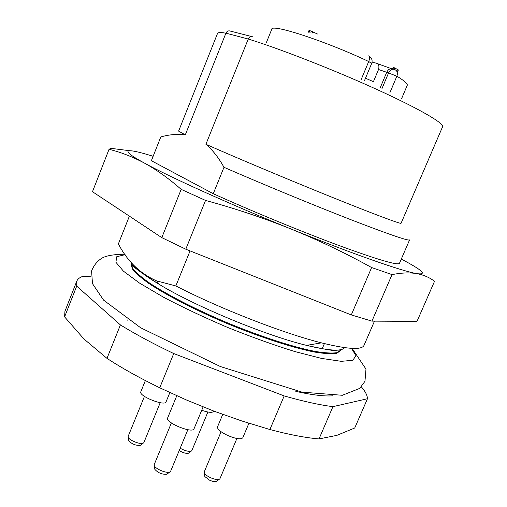 <?xml version="1.0" encoding="UTF-8"?>
<svg xmlns="http://www.w3.org/2000/svg" width="507" height="507" viewBox="0 0 507 507"><rect width="100%" height="100%" fill="white"/><g stroke="black" fill="none" stroke-linecap="round" stroke-linejoin="round"><path stroke-width="0.76" d="M129.386 216.159L118.385 243.905C127.434 261.352 140.211 273.691 156.701 280.929L175.847 285.935L190.062 250.902M175.847 285.935C219.861 308.643 283.16 333.283 321.463 342.859C347.732 349.329 361.922 350.166 364.02 345.362L374.483 321.146M129.374 216.153L118.385 243.905M132.169 263.577C135.724 268.685 144.698 275.586 159.09 284.294C138.924 271.384 129.741 264.451 131.56 263.488L132.479 268.007C135.401 271.967 140.845 276.809 148.811 282.538C166.733 294.592 196.507 309.891 229.202 323.574C261.999 337.022 293.87 347.257 315.069 351.402C324.753 352.986 332.028 353.411 336.889 352.676L340.742 350.134L340.463 350.774L336.61 353.335C331.743 354.076 324.461 353.664 314.777 352.086C293.578 347.96 261.701 337.732 228.911 324.29C196.215 310.607 166.442 295.296 148.538 283.229C140.572 277.494 135.128 272.639 132.213 268.666L131.3 264.134L131.744 263.101M131.535 263.665L131.858 263.234M295.803 391.372C311.818 394.934 324.068 396.423 332.541 395.84M216.793 481.092L216.248 481.485C214.683 481.904 212.382 481.435 209.359 480.085L204.834 476.561L204.739 475.889M167.342 473.83L166.727 474.279C162.012 474.501 158.064 472.879 154.876 469.4L154.762 468.652M140.756 445.007L140.236 445.393C135.724 445.602 131.915 444.088 128.81 440.849L128.708 440.209M188.832 452.909L188.357 453.258C185.917 453.664 182.875 452.764 179.218 450.546M221.077 431.73L204.239 471.947L204.315 472.961C205.082 474.457 207.046 475.984 210.209 477.531C214.157 479.286 217.142 479.901 219.17 479.362L219.949 478.716L236.883 438.504M171.385 422.914L154.217 464.577L154.312 465.711C155.465 468.981 166.607 473.563 169.737 472.061L170.606 471.326L187.856 429.702M144.444 396.385L128.163 436.35L128.252 437.319C129.31 440.323 140.249 444.677 143.12 443.238L143.861 442.598L160.206 402.697M180.175 448.239C184.776 450.748 188.433 451.731 191.158 451.192L191.83 450.622L207.889 412.026M222.744 414.396L217.497 426.938C217.237 429.144 220.52 431.939 227.345 435.31C235.73 438.859 240.882 439.683 242.79 437.775L248.918 423.256M176.785 395.733L167.665 417.895C164.927 422.502 192.73 433.954 194.042 428.757L203.111 406.918M145.37 380.586L140.813 391.784C138.322 395.967 164.914 406.601 166.043 401.886L169.864 392.576M201.723 410.252C207.655 412.349 211.482 412.85 213.213 411.766L213.637 411.025M106.996 358.373L120.413 324.911L76.703 286.132L76.772 281.208L64.94 311.298L64.598 316.881L83.947 338.999L106.996 358.373C121.914 368.12 139.488 377.924 159.73 387.798L186.81 400.15L214.182 411.228L241.89 420.994L269.908 429.53C289.193 434.651 305.563 437.782 319.011 438.916L336.8 435.386L354.729 428.003L367.467 398.743L332.934 406.652L319.011 438.916M269.908 429.53L284.18 395.923L173.736 353.55L159.73 387.798M332.934 406.652C319.657 404.985 303.401 401.405 284.18 395.923M173.736 353.55C153.336 343.816 135.559 334.265 120.413 324.911M76.703 286.132L64.598 316.881M76.772 281.208C77.698 278.964 79.84 277.304 83.211 276.233L91.057 276.828M361.352 386.828C365.338 391.429 367.379 395.403 367.467 398.743M153.12 156.289L151.378 155.75C125.191 147.689 118.264 148.849 144.59 163.178C169.706 177.019 230.856 204.689 291.582 229.215C263.748 218.054 235.071 208.459 205.538 200.43L185.784 249.203L351.3 314.929L371.942 321.127L417.001 321.381L434.524 281.309C429.683 277.544 423.795 274.984 416.849 273.622C427.699 275.067 422.508 270.218 401.291 259.083M205.538 200.43L181.183 189.371C168.812 178.502 156.619 169.775 144.59 163.178C132.504 156.764 120.66 152.144 109.056 149.305L92.477 191.709L109.094 149.178L111.128 148.374L129.634 150.706M185.784 249.203L161.796 237.631L181.183 189.371M161.796 237.631L92.477 191.709M223.98 167.304C262.404 184.06 313.066 204.974 350.464 219.537C388.673 234.297 408.376 241.085 409.58 239.912L399.446 263.355C397.786 265.592 377.766 259.698 339.392 245.673C301.861 231.75 251.352 210.95 213.263 193.712L223.98 167.304C218.682 157.74 212.655 150.059 205.899 144.28L248.253 39.026L225.919 33.183C226.971 31.123 228.48 30.433 230.438 31.111L251.535 36.523M185.296 134.868L178.603 131.117L217.497 33.506C217.921 32.397 220.729 32.29 225.919 33.183L185.296 134.868C177.26 133.867 169.097 134.558 160.808 136.934L151.378 160.719L213.263 193.712M151.378 160.719L160.808 136.934M392.025 274.604L371.625 267.544C346.008 253.348 319.328 240.572 291.582 229.215C352.511 253.925 402.685 271.391 416.849 273.622C409.827 272.424 401.557 272.753 392.025 274.604L371.942 321.127M351.3 314.929L371.625 267.544M317.477 33.994L309.847 30.61L308.953 30.578L308.224 32.353M398.363 69.972L397.634 71.709L398.363 69.972L394.89 68.008L393.236 67.399L392.437 68.895M312.73 31.561L312.001 33.348M398.16 69.808L397.425 71.544M394.199 67.672L393.559 69.18M365.496 78.211L373.425 81.678L378.533 69.51C379.413 66.03 378.723 63.933 376.448 63.217L372.062 62.12M252.556 36.783C250.762 36.136 249.33 36.884 248.253 39.026C279.338 48.571 333.391 69.674 376.289 89.194C419.289 108.745 444.392 123.435 442.586 126.744L401.075 223.264C401.012 224.284 374.267 214.309 331.052 196.855C287.932 179.44 235.166 157.259 205.899 144.28M156.701 280.929L159.09 284.294C194.973 306.234 265.674 335.52 306.558 345.375C329.03 350.806 341.718 351.56 344.614 347.65M125.096 254.647L116.737 256.738L115.9 262.258L123.416 271.156L139.488 283.058L163.482 297.203C182.976 307.432 204.422 317.54 227.827 327.528C251.44 336.997 273.729 344.994 294.7 351.509L321.59 358.424L341.274 361.326L352.771 360.3L355.984 355.762L351.459 348.341M309.847 30.61L309.118 32.391M393.236 67.399L392.583 68.958M394.89 68.008L394.319 69.364M381.853 88.896L388.635 72.78C390.219 69.713 392.234 68.629 394.687 69.529C397.222 70.682 397.951 72.9 396.873 76.177L389.896 92.718M401.645 98.529L407.235 85.341C407.831 83.845 404.377 80.79 396.873 76.177L386.727 72.286C388.305 69.225 390.314 68.147 392.767 69.047L393.21 69.161M380.092 88.066L386.727 72.286L378.533 69.51M377.303 63.578L391.391 68.679M361.193 79.498L368.709 61.518C369.933 58.223 369.914 56.334 368.652 55.852M266.397 42.506L271.771 29.235C271.182 23.411 325.893 41.219 368.709 61.518L371.694 63.394C372.658 60.479 371.885 58.134 369.375 56.353M340.742 350.134C341.338 352.099 329.943 350.514 306.558 345.375L321.463 342.859M352.092 348.379L365.978 369.077L364.964 381.302L359.736 388.381L342.339 395.283L302.026 392.145L220.368 366.542L140.642 327.763L103.593 300.144L92.483 283.641L91.577 270.934C94.144 264.686 98.022 260.192 103.219 257.448C107.902 255.401 115.095 254.324 124.798 254.216M216.248 481.485L219.17 479.362M204.834 476.561L204.315 472.961M166.727 474.279L169.737 472.061M154.876 469.4L154.312 465.711M140.236 445.393L143.12 443.238M128.81 440.849L128.252 437.319M188.357 453.258L191.158 451.192M145.782 275.288L145.585 275.776M127.941 319.708L127.732 320.228M324.398 343.6L322.135 348.905M303.541 392.443L303.319 392.963M309.967 33.088L310.132 32.676M371.694 63.394L364.368 80.911"/></g></svg>
